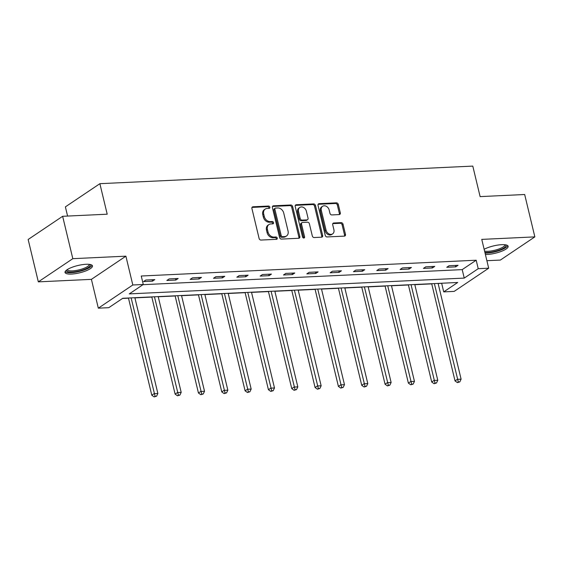 <?xml version="1.0" encoding="UTF-8"?>
<svg xmlns="http://www.w3.org/2000/svg" width="563" height="563" viewBox="0 0 563 563"><rect width="100%" height="100%" fill="white"/><g stroke="black" fill="none" stroke-linecap="round" stroke-linejoin="round"><path stroke-width="0.84" d="M269.888 207.163A1.246 0.971 56.1 0 0 268.579 206.044L252.984 206.783A1.773 1.393 56.1 0 0 252.393 206.973A1.773 1.393 56.1 0 0 251.921 208.514L259.107 238.459A1.773 1.393 56.1 0 0 260.972 240.056L276.567 239.317A1.246 0.971 56.1 0 0 276.011 236.988L273.991 237.086A5.679 4.455 56.1 0 1 268.016 231.984L267.418 229.486A5.679 4.455 56.1 0 1 268.945 224.553A5.679 4.455 56.1 0 1 270.838 223.94L272.851 223.849A1.246 0.971 56.1 0 0 272.295 221.519L270.275 221.611A5.679 4.455 56.1 0 1 264.3 216.509L263.702 214.017A5.679 4.455 56.1 0 1 265.229 209.077A5.679 4.455 56.1 0 1 267.122 208.472L269.142 208.373A1.246 0.971 56.1 0 0 269.888 207.163M268.959 208.38A1.246 0.971 56.1 0 0 267.65 206.67L252.055 207.409A1.773 1.393 56.1 0 0 252.013 207.409M276.384 239.324A1.246 0.971 56.1 0 0 275.075 237.614L273.062 237.713L273.991 237.086M272.668 223.856A1.246 0.971 56.1 0 0 271.366 222.146L269.346 222.237L270.275 221.611M485.39 254.483A14.103 3.758 166.5 0 0 487.157 254.455A14.103 3.758 166.5 0 0 501.478 251.316A14.103 3.758 166.5 0 0 508.143 246.277A14.103 3.758 166.5 0 0 501.696 244.68A14.103 3.758 166.5 0 0 484.145 249.289M86.019 264.286A14.103 3.758 166.5 0 0 71.698 267.425A14.103 3.758 166.5 0 0 65.026 272.464A14.103 3.758 166.5 0 0 71.473 274.061A14.103 3.758 166.5 0 0 85.794 270.916A14.103 3.758 166.5 0 0 92.459 265.877A14.103 3.758 166.5 0 0 86.019 264.286M339.243 214.573A1.773 1.393 56.1 0 0 339.834 214.383A1.773 1.393 56.1 0 0 340.312 212.842L338.293 204.439A1.773 1.393 56.1 0 0 336.428 202.849L319.108 203.665A1.773 1.393 56.1 0 0 318.517 203.855A1.773 1.393 56.1 0 0 318.039 205.396L325.224 235.341A1.773 1.393 56.1 0 0 327.096 236.939L344.415 236.122A1.773 1.393 56.1 0 0 345.006 235.925A1.773 1.393 56.1 0 0 345.478 234.384L343.043 224.236A1.773 1.393 56.1 0 0 341.178 222.645L333.768 222.99A1.773 1.393 56.1 0 0 333.176 223.18A1.773 1.393 56.1 0 0 332.698 224.728L333.908 229.76A4.75 3.723 56.1 0 1 332.627 233.884A4.75 3.723 56.1 0 1 326.054 230.126L321.318 210.414A4.75 3.723 56.1 0 1 322.599 206.29A4.75 3.723 56.1 0 1 329.172 210.041L329.96 213.328A1.773 1.393 56.1 0 0 331.832 214.925L339.243 214.573M478.219 268.692L488.684 268.199L454.193 291.388L443.728 291.88L457.712 282.478L122.769 298.277L108.786 307.672L98.321 308.172L132.812 284.984L143.284 284.491L129.3 293.886L464.236 278.094L478.219 268.692L476.185 260.219L141.25 276.011L143.284 284.491M62.641 216.298L72.817 258.67L38.326 281.859L28.15 239.486L62.641 216.298L107.202 214.2L99.876 183.686L472.793 166.099L480.119 196.614L524.674 194.509L534.85 236.882L481.766 239.388L488.684 268.199M38.326 281.859L91.403 279.354L125.894 256.165L72.817 258.67M125.894 256.165L132.812 284.984M292.647 206.593A1.773 1.393 56.1 0 0 290.782 204.995L273.463 205.812A1.773 1.393 56.1 0 0 272.872 206.009A1.773 1.393 56.1 0 0 272.393 207.55L279.579 237.495A1.773 1.393 56.1 0 0 281.451 239.085L298.77 238.269A1.773 1.393 56.1 0 0 299.361 238.079A1.773 1.393 56.1 0 0 299.833 236.537L292.647 206.593L291.711 207.219A1.773 1.393 56.1 0 0 289.846 205.622L272.527 206.445A1.773 1.393 56.1 0 0 272.485 206.445M296.286 204.742L313.605 203.919A1.773 1.393 56.1 0 1 315.47 205.516L322.655 235.461A1.773 1.393 56.1 0 1 322.184 237.002A1.773 1.393 56.1 0 1 321.593 237.192L314.175 237.544A1.773 1.393 56.1 0 1 312.31 235.953L309.397 223.807A1.773 1.393 56.1 0 0 307.532 222.209L302.613 222.441A1.773 1.393 56.1 0 0 302.021 222.631A1.773 1.393 56.1 0 0 301.543 224.173L304.576 236.819A1.246 0.971 56.1 0 1 302.521 236.917L295.216 206.473A1.773 1.393 56.1 0 1 295.695 204.932A1.773 1.393 56.1 0 1 296.286 204.742L295.35 205.368L312.669 204.552L313.605 203.919M486.889 260.704L500.359 260.071L534.85 236.882M99.876 183.686L65.385 206.874L67.588 216.065M143.009 284.674L462.202 269.621L476.185 260.219M143.523 281.584L152.496 281.162L154.825 279.6L145.852 280.022L143.523 281.584M166.845 280.487L175.818 280.064L178.147 278.495L169.174 278.917L166.845 280.487M190.174 279.389L199.147 278.966L201.477 277.397L192.504 277.819L190.174 279.389M213.497 278.284L222.469 277.862L224.799 276.299L215.833 276.722L213.497 278.284M236.826 277.186L245.799 276.764L248.128 275.194L239.155 275.624L236.826 277.186M260.148 276.088L269.121 275.666L271.45 274.097L262.485 274.519L260.148 276.088M283.478 274.99L292.45 274.561L294.78 272.999L285.807 273.421L283.478 274.99M306.807 273.885L315.773 273.463L318.109 271.894L309.136 272.323L306.807 273.885M330.129 272.788L339.102 272.365L341.431 270.796L332.459 271.218L330.129 272.788M353.458 271.69L362.424 271.26L364.761 269.698L355.788 270.12L353.458 271.69M376.781 270.585L385.754 270.163L388.083 268.6L379.11 269.023L376.781 270.585M400.11 269.487L409.076 269.065L411.412 267.495L402.439 267.918L400.11 269.487M423.432 268.389L432.405 267.967L434.735 266.398L425.762 266.82L423.432 268.389M446.762 267.284L455.734 266.862L458.064 265.3L449.091 265.722L446.762 267.284M122.502 298.46L128.498 298.179M134.909 297.876L151.82 297.074M158.238 296.771L175.149 295.976M181.56 295.674L198.472 294.878M204.89 294.576L221.801 293.773M228.212 293.471L245.123 292.676M251.541 292.373L268.452 291.578M274.864 291.275L291.782 290.473M298.193 290.17L315.104 289.375M321.522 289.072L338.433 288.277M344.845 287.974L361.756 287.172M368.174 286.87L385.085 286.074M391.496 285.772L408.407 284.977M414.825 284.674L431.737 283.872M438.148 283.569L441.962 283.224M441.695 283.407L443.728 291.88M91.403 279.354L98.321 308.172M462.202 269.621L464.236 278.094M152.496 281.162L152.144 279.727M175.818 280.064L175.473 278.622M199.147 278.966L198.802 277.524M222.469 277.862L222.125 276.426M245.799 276.764L245.454 275.321M269.121 275.666L268.776 274.223M292.45 274.561L292.106 273.125M315.773 273.463L315.428 272.02M339.102 272.365L338.757 270.923M362.424 271.26L362.079 269.825M385.754 270.163L385.409 268.72M409.076 269.065L408.731 267.622M432.405 267.967L432.06 266.524M455.734 266.862L455.383 265.426M265.229 209.077L264.3 209.703A5.679 4.455 56.1 0 0 262.773 214.644L263.702 214.017M269.346 222.237A5.679 4.455 56.1 0 1 263.371 217.135L262.773 214.644M268.945 224.553L268.016 225.179A5.679 4.455 56.1 0 0 266.482 230.112L267.418 229.486M273.062 237.713A5.679 4.455 56.1 0 1 267.087 232.61L266.482 230.112M298.805 238.269A1.773 1.393 56.1 0 0 298.904 237.164L291.711 207.219M275.638 208.071A1.246 0.971 56.1 0 0 274.885 209.281L281.197 235.566A1.246 0.971 56.1 0 0 282.506 236.685L284.632 236.58A5.679 4.455 56.1 0 0 286.525 235.974A5.679 4.455 56.1 0 0 288.052 231.034L283.738 213.067A5.679 4.455 56.1 0 0 277.763 207.965L275.638 208.071M275.223 208.204L274.287 208.831A1.246 0.971 56.1 0 0 273.956 209.908L274.885 209.281M286.525 235.974L285.589 236.601A5.679 4.455 56.1 0 1 283.703 237.206L281.57 237.312A1.246 0.971 56.1 0 1 280.268 236.193L273.956 209.908M321.628 237.192A1.773 1.393 56.1 0 0 321.726 236.087L314.534 206.142A1.773 1.393 56.1 0 0 312.669 204.552M302.021 222.631L301.085 223.258A1.773 1.393 56.1 0 0 300.614 224.806L303.647 237.445L304.576 236.819M303.654 238.022A1.246 0.971 56.1 0 0 303.647 237.445M306.371 211.202A4.75 3.723 56.1 0 0 299.798 207.444A4.75 3.723 56.1 0 0 298.517 211.575L300.185 218.521A1.773 1.393 56.1 0 0 302.049 220.112L306.969 219.88A1.773 1.393 56.1 0 0 307.56 219.69A1.773 1.393 56.1 0 0 308.038 218.148L306.371 211.202M299.798 207.444L298.862 208.078A4.75 3.723 56.1 0 0 297.588 212.202L298.517 211.575M307.56 219.69L306.631 220.316A1.773 1.393 56.1 0 1 306.04 220.506L301.121 220.738A1.773 1.393 56.1 0 1 299.256 219.148L297.588 212.202M322.599 206.29L321.663 206.917A4.75 3.723 56.1 0 0 320.389 211.041L321.318 210.414M332.627 233.884L331.698 234.511A4.75 3.723 56.1 0 1 325.118 230.753L320.389 211.041M344.45 236.115A1.773 1.393 56.1 0 0 344.549 235.01L342.114 224.862A1.773 1.393 56.1 0 0 340.249 223.272L332.832 223.617A1.773 1.393 56.1 0 0 332.796 223.624M339.278 214.573A1.773 1.393 56.1 0 0 339.376 213.468L337.357 205.066A1.773 1.393 56.1 0 0 335.492 203.475L318.172 204.292A1.773 1.393 56.1 0 0 318.13 204.292M128.455 298.01L151.792 395.219L154.121 393.65L157.865 393.474L134.874 297.707M131.13 297.883L155.078 396.275L154.142 396.901L156.57 396.204L155.078 396.275M157.865 393.474L156.57 396.204M154.142 396.901L151.792 395.219M89.967 264.455A12.21 3.251 -13.5 0 1 90.305 265.286A12.21 3.251 -13.5 0 1 78.018 271.239A12.21 3.251 -13.5 0 1 66.533 270.346A12.21 3.251 -13.5 0 1 66.603 270.064M67.229 269.621A11.302 3.012 166.5 0 0 78.412 270.015A11.302 3.012 166.5 0 0 89.221 264.631A11.302 3.012 166.5 0 0 89.207 264.35M65.139 271.655A14.019 3.737 166.5 0 0 79.292 271.45A14.019 3.737 166.5 0 0 92.001 265.208M505.651 244.849A12.21 3.251 -13.5 0 1 501.084 249.367A12.21 3.251 -13.5 0 1 487.811 252.442A12.21 3.251 -13.5 0 1 484.884 252.372M484.574 251.084A11.302 3.012 166.5 0 0 488.072 251.281A11.302 3.012 166.5 0 0 499.522 248.776A11.302 3.012 166.5 0 0 504.891 244.743M485.06 253.09A14.019 3.737 166.5 0 0 486.875 253.069A14.019 3.737 166.5 0 0 507.678 245.602M151.785 296.905L175.121 394.114L177.451 392.552L181.187 392.376L158.196 296.602M154.459 296.778L178.401 395.17L177.472 395.796L179.9 395.099L178.401 395.17M181.187 392.376L179.9 395.099M177.472 395.796L175.121 394.114M175.107 295.807L198.443 393.016L200.78 391.454L204.517 391.271L181.525 295.505M177.781 295.681L201.73 394.072L200.794 394.698L203.222 394.001L201.73 394.072M204.517 391.271L203.222 394.001M200.794 394.698L198.443 393.016M198.436 294.709L221.773 391.918L224.102 390.349L227.839 390.173L204.848 294.407M201.111 294.583L225.052 392.974L224.123 393.6L226.551 392.904L225.052 392.974M227.839 390.173L226.551 392.904M224.123 393.6L221.773 391.918M221.759 293.604L245.095 390.821L247.431 389.251L251.168 389.075L228.177 293.302M224.433 293.478L248.382 391.869L247.446 392.495L249.873 391.799L248.382 391.869M251.168 389.075L249.873 391.799M247.446 392.495L245.095 390.821M245.088 292.507L268.424 389.716L270.754 388.153L274.491 387.977L251.499 292.204M247.762 292.38L271.704 390.771L270.775 391.398L273.203 390.701L271.704 390.771M274.491 387.977L273.203 390.701M270.775 391.398L268.424 389.716M268.41 291.409L291.754 388.618L294.083 387.048L297.82 386.872L274.828 291.106M271.092 291.282L295.033 389.673L294.097 390.3L296.525 389.603L295.033 389.673M297.82 386.872L296.525 389.603M294.097 390.3L291.754 388.618M291.74 290.304L315.076 387.52L317.405 385.951L321.142 385.775L298.151 290.001M294.414 290.177L318.355 388.569L317.426 389.195L319.854 388.498L318.355 388.569M321.142 385.775L319.854 388.498M317.426 389.195L315.076 387.52M315.062 289.206L338.405 386.415L340.735 384.853L344.472 384.677L321.48 288.903M317.743 289.079L341.685 387.471L340.749 388.097L343.177 387.4L341.685 387.471M344.472 384.677L343.177 387.4M340.749 388.097L338.405 386.415M338.391 288.108L361.728 385.317L364.057 383.748L367.794 383.572L344.802 287.806M341.065 287.982L365.007 386.373L364.078 386.999L366.506 386.302L365.007 386.373M367.794 383.572L366.506 386.302M364.078 386.999L361.728 385.317M361.713 287.003L385.057 384.219L387.386 382.65L391.123 382.474L368.132 286.701M364.395 286.877L388.336 385.268L387.407 385.894L389.828 385.198L388.336 385.268M391.123 382.474L389.828 385.198M387.407 385.894L385.057 384.219M385.043 285.905L408.379 383.114L410.709 381.552L414.452 381.376L391.454 285.603M387.717 285.779L411.666 384.17L410.73 384.796L413.158 384.1L411.666 384.17M414.452 381.376L413.158 384.1M410.73 384.796L408.379 383.114M408.365 284.808L431.708 382.017L434.038 380.447L437.775 380.271L414.783 284.505M411.046 284.681L434.988 383.072L434.059 383.699L436.487 383.002L434.988 383.072M437.775 380.271L436.487 383.002M434.059 383.699L431.708 382.017M431.694 283.703L455.031 380.919L457.36 379.349L461.104 379.173L438.105 283.4M434.369 283.583L458.317 381.967L457.381 382.601L459.809 381.897L458.317 381.967M461.104 379.173L459.809 381.897M457.381 382.601L455.031 380.919M267.65 206.67L268.579 206.044M275.075 237.614L276.011 236.988M271.366 222.146L272.295 221.519M263.371 217.135L264.3 216.509M267.087 232.61L268.016 231.984M252.055 207.409L252.984 206.783M298.904 237.164L299.833 236.537M272.527 206.445L273.463 205.812M289.846 205.622L290.782 204.995M280.268 236.193L281.197 235.566M281.57 237.312L282.506 236.685M283.703 237.206L284.632 236.58M314.534 206.142L315.47 205.516M321.726 236.087L322.655 235.461M300.614 224.806L301.543 224.173M299.256 219.148L300.185 218.521M301.121 220.738L302.049 220.112M306.04 220.506L306.969 219.88M325.118 230.753L326.054 230.126M332.832 223.617L333.768 222.99M340.249 223.272L341.178 222.645M342.114 224.862L343.043 224.236M344.549 235.01L345.478 234.384M318.172 204.292L319.108 203.665M335.492 203.475L336.428 202.849M337.357 205.066L338.293 204.439M339.376 213.468L340.312 212.842"/></g></svg>
